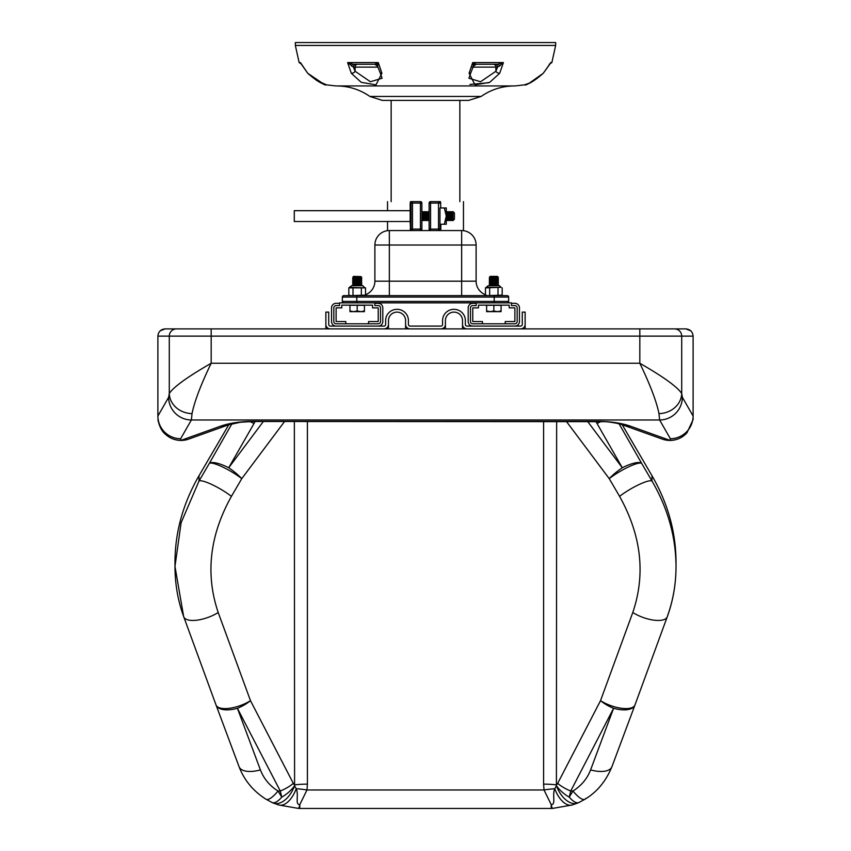 <?xml version="1.0" encoding="UTF-8"?>
<svg xmlns="http://www.w3.org/2000/svg" width="851" height="851" viewBox="0 0 851 851"><rect width="100%" height="100%" fill="white"/><g stroke="black" fill="none" stroke-linecap="round" stroke-linejoin="round"><path stroke-width="1.28" d="M157.892 417.171L157.892 336.124C158.329 331.741 160.743 329.326 165.126 328.89L160.201 330.826M165.126 328.89L211.176 328.89L165.126 328.89M192.028 413.618A22.775 20.126 -174.6 0 1 169.285 393.481C173.678 386.865 187.635 376.791 211.176 363.26C200.836 384.726 194.454 401.502 192.028 413.618L191.379 419.99A22.775 22.658 -150.2 0 1 168.636 397.3L157.892 416.033A22.775 22.658 29.8 0 0 180.635 438.722L181.05 440.35L220.526 426.191C229.462 423.085 240.205 421.49 252.736 421.405L598.264 421.405C610.795 421.49 621.538 423.085 630.474 426.191A22.775 22.052 109.7 0 1 622.783 424.947L662.269 439.095A22.775 22.052 -70.3 0 0 669.95 440.35L670.365 438.722A22.775 22.658 -29.8 0 0 693.108 416.033L693.108 336.124C692.671 331.741 690.257 329.326 685.874 328.89L639.824 328.89L685.874 328.89L690.799 330.826M176.497 328.89A7.233 7.223 90 0 0 169.285 336.124L211.176 336.124L211.176 363.26L639.824 363.26C663.365 376.791 677.322 386.865 681.715 393.481L682.364 397.3A22.775 22.658 150.2 0 1 659.621 419.99L658.972 413.618C656.547 401.502 650.164 384.726 639.824 363.26L639.824 328.89L211.176 328.89L211.176 336.124L693.108 336.124M682.364 397.3L693.108 416.033L693.108 419.607L686.948 432.829L685.459 434.34A22.775 22.594 47.1 0 1 669.95 440.35L630.474 426.191M157.892 419.607C159.414 426.681 161.967 431.595 165.541 434.34L165.541 434.34A22.775 22.594 132.9 0 0 181.05 440.35A22.775 22.052 70.3 0 0 188.731 439.095L228.217 424.947L240.248 422.266L252.736 421.49L604.21 421.66C609.167 421.734 619.996 423.638 622.783 424.947L622.783 424.947M220.526 426.191A22.775 22.052 70.3 0 0 228.217 424.947M674.503 328.89A7.233 7.223 90 0 1 681.715 336.124L681.715 393.481A22.775 20.126 174.6 0 1 658.972 413.618M374.823 302.871L339.528 302.871L339.528 305.594L336.113 305.594L339.528 305.594L339.528 303.318L336.113 303.318A4.553 4.553 0 0 0 331.55 307.871L331.55 321.54A4.553 4.553 0 0 0 336.113 326.093L378.238 326.093A4.553 4.553 0 0 0 382.801 321.54L382.801 307.871A4.553 4.553 0 0 0 378.238 303.318L374.823 303.318L374.823 305.594L378.238 305.594L374.823 305.594L374.823 302.871L511.472 302.871L511.472 305.594L514.887 305.594A2.276 2.276 0 0 1 517.174 307.871L517.174 321.54A2.276 2.276 0 0 1 514.887 323.816L505.217 323.816L505.217 321.54L514.887 321.54L514.887 307.871L509.196 307.871L509.196 305.147L478.453 305.147L478.453 307.871L472.762 307.871L472.762 321.54L482.443 321.54L482.443 323.816L472.762 323.816A2.276 2.276 0 0 1 470.486 321.54L470.486 307.871A2.276 2.276 0 0 1 472.762 305.594L476.177 305.594L476.177 302.871M345.783 323.816L378.238 323.816L368.557 323.816L368.557 321.54L378.238 321.54L378.238 307.871L372.547 307.871L372.547 305.147L341.804 305.147L341.804 307.871L336.113 307.871L336.113 321.54L345.783 321.54L345.783 323.816L336.113 323.816A2.276 2.276 0 0 1 333.826 321.54L333.826 307.871L333.826 321.54M382.801 318.125L382.801 307.871M380.514 321.54L380.514 307.871L380.514 321.54A2.276 2.276 0 0 1 378.238 323.816M325.859 328.89L325.859 312.115L328.709 312.115L328.709 324.412A1.713 1.681 -0 0 0 330.411 326.093L383.939 326.093A1.713 1.681 -0 0 0 385.641 324.412L385.641 320.497A11.393 11.18 180 0 1 397.034 309.317A11.393 11.18 180 0 1 408.416 320.497L408.416 324.412A1.713 1.681 -0 0 0 410.129 326.093L440.871 326.093A1.713 1.681 -0 0 0 442.584 324.412L442.584 320.497A11.393 11.18 180 0 1 453.966 309.317A11.393 11.18 180 0 1 465.359 320.497L465.359 324.412A1.713 1.681 -0 0 0 467.061 326.093L520.589 326.093A1.713 1.681 -0 0 0 522.291 324.412L522.291 312.115L525.141 312.115L525.141 324.412A4.553 4.468 180 0 1 520.589 328.89M405.576 328.89L405.576 320.497A8.542 8.382 -0 0 0 397.034 312.115A8.542 8.382 -0 0 0 388.492 320.497L388.492 324.412A4.553 4.468 180 0 1 383.939 328.89M388.492 328.89L388.492 324.412M462.508 328.89L462.508 320.497A8.542 8.382 -0 0 0 453.966 312.115A8.542 8.382 -0 0 0 445.424 320.497L445.424 324.412A4.553 4.468 180 0 1 440.871 328.89M445.424 328.89L445.424 324.412M525.141 328.89L525.141 324.412M330.411 328.89A4.553 4.468 180 0 1 325.859 324.412M410.129 328.89A4.553 4.468 180 0 1 405.576 324.412M467.061 328.89A4.553 4.468 180 0 1 462.508 324.412M517.174 316.987L517.174 321.54M519.45 318.125L519.45 307.871A4.553 4.553 0 0 0 514.887 303.318L511.472 303.318L511.472 305.594L514.323 305.594M556.65 421.49L556.416 785.76A22.775 12.254 44.7 0 0 569.234 797.121A22.775 8.148 64.8 0 0 578.946 802.504L584.977 799.227A22.775 6.468 58.2 0 1 572.978 791.026L570.734 791.026L569.234 797.121L572.978 791.026C581.35 785.728 587.222 778.686 590.605 769.889L613.592 708.287A22.775 10.169 -152.6 0 1 600.529 700.66L632.793 612.507C645.771 574.148 641.367 535.439 619.581 496.356A22.775 4.329 -30.3 0 1 651.983 481.028C667.812 508.185 675.832 536.662 676.024 566.426L676.024 566.436C675.992 583.818 673.12 600.423 667.407 616.241A22.775 8.925 20.1 0 1 667.248 616.815L667.248 616.815C673.056 600.934 675.981 584.137 676.024 566.426L676.024 561.564C675.832 531.79 667.812 503.164 651.983 475.709L622.198 424.734M278.022 791.026L281.766 797.121L280.266 791.026L278.022 791.026A22.775 6.468 121.8 0 1 266.023 799.227L266.023 799.227C253.268 791.175 244.28 780.335 239.067 766.698A22.775 10.606 159.5 0 0 260.395 769.889C263.778 778.686 269.65 785.728 278.022 791.026M255.172 421.49L228.706 467.763A22.775 6.01 36.8 0 1 241.769 478.645L231.419 496.356C209.633 535.439 205.229 574.148 218.207 612.507A22.775 8.925 159.9 0 1 183.752 616.815A22.775 8.925 159.9 0 1 183.593 616.241L174.976 566.436L181.103 522.748L199.017 481.028L199.017 475.709L228.802 424.734M218.207 612.507L250.471 700.66A22.775 8.925 159.9 0 1 216.026 704.968L183.752 616.815C177.944 600.934 175.019 584.137 174.976 566.426L174.976 561.564C175.168 531.79 183.188 503.164 199.017 475.709M619.581 496.356L609.231 478.645A22.775 6.01 -36.8 0 1 622.294 467.763A22.775 6.478 -29.7 0 1 641.633 463.316L651.983 481.028L651.983 475.709M590.605 769.889A22.775 10.606 20.5 0 0 611.933 766.698L634.931 705.096A22.775 10.606 20.5 0 1 613.592 708.287L570.734 791.026A22.775 10.169 -152.6 0 1 557.671 783.388L600.529 700.66A22.775 8.925 20.1 0 0 634.974 704.968L667.248 616.815A22.775 8.925 20.1 0 1 632.793 612.507M307.413 421.49L307.413 784.133L306.977 789.973L299.786 804.684L299.786 808.45L551.214 808.45L551.214 804.684L544.023 789.973L543.587 784.133L543.587 421.49M260.395 769.889L237.408 708.287L280.266 791.026A22.775 10.169 152.6 0 0 293.329 783.388L250.471 700.66A22.775 10.169 152.6 0 1 237.408 708.287A22.775 10.606 159.5 0 1 216.069 705.096L216.069 705.096A22.775 10.606 159.5 0 1 216.048 705.022M266.023 799.227L272.054 802.504A22.775 8.148 115.2 0 0 281.766 797.121A22.775 12.254 -44.7 0 0 294.584 785.76L294.35 421.49M307.413 784.133A22.775 4.298 0 0 0 294.35 784.909L293.329 783.388M551.214 808.45A22.775 22.775 0 0 0 552.682 808.407L552.682 808.407A22.775 2.202 86.3 0 1 551.214 804.684C556.214 804.642 551.937 795.132 554.778 788.749A22.775 4.244 -9.6 0 0 544.023 789.973L306.977 789.973A22.775 4.244 9.6 0 0 296.222 788.749C299.063 795.111 294.786 804.642 299.786 804.684A22.775 2.202 93.7 0 1 298.318 808.407L278.649 804.95A22.775 11.967 107.4 0 0 296.222 788.749L294.584 785.76A22.775 13.35 111.9 0 1 273.256 803.025L278.649 804.95M557.671 783.388L556.65 784.909A22.775 4.298 0 0 0 543.587 784.133M554.778 788.749L556.416 785.76A22.775 13.35 68.1 0 0 577.744 803.025L572.351 804.95A22.775 11.967 72.6 0 1 554.778 788.749M578.946 802.504L578.946 802.504A22.775 22.775 0 0 1 577.744 803.025M611.933 766.698C605.944 781.239 596.966 792.079 584.977 799.227A22.775 6.468 58.2 0 0 585.722 798.408M566.436 421.49L609.231 478.645A22.775 4.329 -30.3 0 1 641.633 463.316L619.102 423.83M587.647 421.49L622.294 467.763L597.03 423.479A22.775 6.478 -29.7 0 1 601.146 421.532M253.97 423.479A22.775 6.478 -150.3 0 0 249.854 421.532M263.353 421.49L228.706 467.763A22.775 6.478 -150.3 0 0 209.367 463.316L231.898 423.83M284.564 421.49L241.769 478.645A22.775 4.329 -149.7 0 0 209.367 463.316L199.017 481.028A22.775 4.329 -149.7 0 1 231.419 496.356M216.026 704.968L216.026 704.968A22.775 22.775 0 0 0 216.069 705.096L239.067 766.698M380.514 316.987L380.514 307.871A2.276 2.276 0 0 0 378.238 305.594L377.674 305.594M333.826 307.871A2.276 2.276 0 0 1 336.113 305.594M472.762 305.594L476.177 305.594L476.177 303.318L472.762 303.318A4.553 4.553 0 0 0 468.199 307.871L468.199 321.54A4.553 4.553 0 0 0 472.762 326.093L514.887 326.093A4.553 4.553 0 0 0 519.45 321.54L519.45 307.871M482.443 323.816L514.887 323.816M470.486 307.871L470.486 321.54M497.463 276.384L490.229 276.384L489.612 277L497.58 278.043L489.325 278.043L498.367 277.288L489.325 277.883L497.399 276.894M495.431 276.756L498.367 277.288L496.793 276.703M498.112 305.307L497.037 305.307M493.846 285.574L491.591 285.691M493.846 284.968L489.665 285.191M492.282 284.298L498.367 284.521L489.336 285.106L496.516 284.213M493.846 283.766L489.665 283.989M493.846 282.404L497.58 282.713L492.282 282.479L496.484 283.011L489.336 282.872L490.389 282.181M493.846 282.553L495.41 282.489M493.846 283.16L489.336 282.872L498.356 282.266L492.282 281.883L498.016 282.181M497.292 281.575L490.123 282.245L497.58 281.5L489.325 281.649L498.356 280.883L489.336 281.49L498.367 282.106L489.325 282.713M493.846 280.745L492.282 280.681L493.846 280.745M493.846 280L497.58 280.298L490.123 280.915L489.325 280.447L498.016 279.766M491.176 279.543L489.325 279.245L498.367 278.49L489.325 279.096L498.367 279.692L489.665 280.373M493.846 278.788L497.569 279.107L498.367 278.49L493.846 278.192L497.569 278.022L489.336 279.075L490.123 278.628L489.325 277.883L490.123 278.511L497.58 278.043L498.367 277.288L497.569 277.905L490.123 277.298L497.58 277.883M493.846 281.202L490.123 281.032L496.516 280.596M492.282 283.096L498.367 283.309L490.389 283.383M493.846 283.617L497.292 283.989M493.846 285.415L498.324 285.691L490.144 285.691L497.292 285.191M492.282 278.862L496.516 279.394M497.569 279.107L490.112 279.841L497.58 279.096L498.367 279.692M497.292 280.373L493.846 280.149M489.325 281.649L498.356 281.064L497.58 281.649L493.846 281.351M489.325 281.5L497.569 281.638L493.846 281.958M490.112 305.158L491.208 305.307L489.836 305.307M491.442 277.118L497.292 276.756M490.75 283.192L497.569 282.723L498.356 282.266L497.569 281.638L498.016 280.979M491.176 284.372L490.219 284.468M490.123 285.734L489.325 285.266L498.367 284.521L497.58 283.915L490.389 284.596L489.325 284.064L498.016 283.383M498.356 285.713L497.569 285.255L498.356 284.681L493.846 284.819L497.58 285.266L492.282 284.883M497.037 277.288L490.58 276.915L496.037 276.501M493.846 280.596L498.356 280.883L497.569 280.309L498.367 279.841M493.846 279.543L492.282 279.479M493.846 283.011L497.569 282.84M497.175 305.147L486.612 305.307L486.612 311.636L490.229 311.636L486.612 310.987M501.079 310.987L497.463 311.636L501.079 311.636L501.079 305.307L493.846 305.307L493.846 310.987L490.229 311.636L497.463 311.636L493.846 310.987M496.644 311.636L497.463 311.636M501.058 287.351L500.09 287.351L501.058 287.351L499.399 285.691L489.07 285.691M485.474 287.872L500.09 287.351L486.591 287.351L488.251 285.691L485.474 287.872L485.474 295.116L487.559 295.637L485.474 295.116M494.197 302.871L494.197 301.424L508.653 301.424A1.447 1.447 0 0 1 507.207 302.871A1.447 1.447 0 0 0 508.653 301.424L508.653 297.084A1.447 1.447 0 0 0 507.207 295.637L487.559 295.637L502.175 295.116L502.175 287.872M498.005 287.872L498.005 295.116M489.655 287.872L489.655 295.116M360.133 276.703L353.473 277.415L356.484 277.171L352.963 277.011L353.58 276.384L361.047 276.618L353.463 277.288L360.93 277.883L353.463 278.639L360.93 278.043L352.676 278.043L361.718 277.288L353.016 277.958M358.782 276.756L361.367 277.362M352.963 277.011L358.76 277.671M360.388 277.288L353.931 276.915L359.388 276.501M360.388 305.307L361.696 305.169M357.197 285.574L354.941 285.691M353.473 285.734L352.676 285.266L361.718 284.521L352.676 285.117M357.197 284.362L353.739 284.596M360.643 283.989L352.676 284.064L361.707 283.479L352.676 283.915L360.367 282.968M357.197 280.596L361.707 280.883L352.676 281.5L361.707 282.096L352.686 282.692L360.92 282.723L352.676 282.862L361.707 282.266L355.633 281.883L360.93 281.649L353.473 282.117L353.016 282.787M353.463 282.245L360.93 281.5L352.676 281.649L361.367 280.979M357.197 280.745L353.739 280.979M357.197 280L359.835 280.447L352.676 280.447L361.718 279.692L353.016 280.373M357.197 279.543L355.633 279.479M357.197 278.788L360.92 279.107L353.463 279.692L352.676 279.245L361.718 278.49L352.676 279.096L361.718 279.692L353.739 279.766M361.696 278.66L353.463 277.437L361.707 277.447L360.281 276.947M360.643 281.575L352.676 281.649L361.718 282.255L357.197 281.351M357.197 283.766L361.718 283.457L357.197 283.011L361.718 283.309L355.633 283.681L360.92 284.053L355.633 283.681M357.197 284.968L361.718 284.521L357.197 284.213L361.707 284.5L353.463 284.66M357.197 285.415L361.675 285.691L353.495 285.691L360.643 285.191M360.526 305.147L349.963 305.307L349.963 311.636L353.58 311.636L349.963 310.987M364.43 310.987L360.813 311.636L364.43 311.636L364.43 305.307L357.197 305.307L357.197 310.987L353.58 311.636L360.813 311.636L357.197 310.987M355.633 278.862L359.867 279.394M357.197 280.149L360.643 280.373M355.633 282.479L360.92 282.84L355.633 282.479M355.633 284.883L360.93 285.266L361.707 284.681L360.92 285.138L361.707 285.713M353.463 305.147L354.548 305.307L353.186 305.307M361.696 279.862L360.92 280.309L361.707 280.883L360.92 280.436L361.718 279.841M357.197 281.202L353.463 281.043M357.197 283.617L358.76 283.691M357.197 284.819L360.93 285.117L357.197 284.819M359.994 311.636L360.813 311.636M362.749 285.691L364.409 287.351L362.749 285.691L352.42 285.691M348.825 287.872L365.526 287.872L349.942 287.351L351.601 285.691L348.825 287.872L348.825 295.116L350.91 295.637L348.825 295.116M365.526 295.116L350.91 295.637L365.526 295.116L365.526 287.872M361.345 287.872L361.345 295.116M352.995 287.872L352.995 295.116M357.197 282.553L358.76 282.489M360.93 279.096L361.718 278.49L360.643 277.958M357.197 277.586L355.633 277.649M354.537 277.139L352.676 277.883L353.473 278.511L352.676 279.096L353.473 278.628L352.686 278.054M361.696 279.681L360.92 279.224M353.473 279.83L352.676 280.447L353.473 279.83L352.676 279.245M354.527 278.341L353.463 278.49M361.707 278.649L360.643 279.171M357.197 279.394L353.463 279.692M359.867 282.564L360.93 282.713M360.93 281.511L361.718 282.255L360.643 282.787M357.197 283.011L355.633 283.096M357.197 284.213L353.463 284.521M444.339 207.963L446.286 207.963L446.286 224.228L439.967 224.228L439.967 207.963L444.339 207.963L446.286 216.101L444.339 224.228M453.03 220.569L453.03 211.633L454.423 213.027L454.423 219.164L453.03 220.569M421.883 219.654L422.553 212.293L423.16 219.898L423.755 212.303L424.362 219.888L424.968 212.303L425.564 219.898L426.17 212.293L426.776 219.909L427.372 212.293L427.979 219.898M428.159 218.303L428.585 212.303L429.117 219.664M446.286 217.409L446.658 212.293L447.658 220.558L448.041 213.878M447.445 218.313L447.86 212.293L448.328 218.888M448.647 218.313L449.073 212.293L450.051 220.558L450.456 213.888M449.849 218.303L450.275 212.303L451.264 220.569L451.658 213.878M451.062 218.303L451.477 212.293L452.083 219.909M452.264 218.313L452.668 212.303L453.03 216.973M421.883 212.941L422.319 220.558L422.734 213.878M422.543 212.303L423.521 220.558L423.947 213.888M423.745 212.314L424.734 220.547L425.149 213.888M424.947 212.314L425.947 220.569L426.351 213.878M426.16 212.303L427.138 220.558L427.553 213.878M427.362 212.303L428.351 220.547L428.766 213.888M428.564 212.314L428.968 211.633L429.117 212.931M446.286 219.26L446.839 213.888M446.647 212.303L447.796 220.569L447.115 211.963M447.849 212.303L448.839 220.558L449.254 213.888M449.051 212.314L450.041 220.547M450.253 212.314L451.413 220.569L450.732 211.963M451.466 212.303L452.455 220.569L452.87 213.878M422 215.377L422.287 212.314L423.011 218.888M423.213 215.377L423.49 212.303L424.224 218.888M424.415 215.377L424.692 212.303L425.426 218.888M425.617 215.377L425.904 212.314L426.628 218.888M426.83 215.377L427.106 212.314L427.84 218.888M428.032 215.377L428.308 212.303L429.042 218.888M446.286 212.644L447.115 218.888M447.318 215.377L447.594 212.314L448.179 219.898M448.52 215.377L448.796 212.303L449.53 218.888M449.722 215.377L449.998 212.303L450.732 218.888M450.924 215.377L451.211 212.314L451.817 219.877L452.413 212.314L453.03 219.856L451.934 211.973M452.945 215.377L452.647 220.515L452.062 219.888M451.743 215.377L451.817 219.877M450.541 215.377L450.158 220.409L449.53 211.973M449.339 215.377L448.998 220.569L448.328 211.973M448.126 215.377L448.2 219.877M446.924 215.377L446.605 220.547L446.286 216.101M428.84 215.377L428.489 220.526L427.84 211.973M427.638 215.377L427.308 220.569L426.628 211.973M426.436 215.377L426.106 220.558L425.426 211.963M425.234 215.377L424.84 220.388L424.224 211.973M424.021 215.377L423.692 220.569L423.011 211.973M422.819 215.377L422.49 220.558L422.287 212.314M411.033 220.654L410.171 221.515L410.554 230.557L387.535 230.557L420.437 230.557A1.447 1.447 0 0 0 421.883 229.11L420.437 229.11L420.437 230.557L412.48 230.557L412.48 229.11L411.033 229.11A1.447 1.447 0 0 0 412.48 230.557L411.033 229.11L411.033 203.081L412.48 203.081L412.48 201.634L410.544 201.634L410.171 203.081L410.171 221.515L294.286 221.515L294.286 210.676L410.171 210.676L411.033 211.537M421.883 221.515L421.883 203.081A1.447 1.447 0 0 0 420.437 201.634L410.544 201.634M440.456 230.557L463.465 230.557L430.563 230.557L430.563 229.11L429.117 229.11A1.447 1.447 0 0 0 430.563 230.557L440.456 230.557L440.829 229.11L438.52 229.11L438.52 230.557A1.447 1.447 0 0 0 439.967 229.11L439.967 207.963M440.829 207.963L440.446 201.634L438.52 201.634L438.52 203.081L439.967 203.081A1.447 1.447 0 0 0 438.52 201.634L430.563 201.634A1.447 1.447 0 0 0 429.117 203.081L430.563 203.081L430.563 201.634M440.456 201.634L438.52 201.634M410.544 230.557L412.48 230.557M429.117 203.081L429.117 229.11M420.437 201.634L420.437 203.081L421.883 203.081L421.883 229.11M412.48 201.634A1.447 1.447 0 0 0 411.033 203.081L410.171 203.081M363.132 64.24L353.037 64.24L347.602 62.57L351.314 73.26L361.26 82.345L375.993 84.845L381.908 73.26A2.893 1.734 -25.5 0 1 380.067 72.516A2.893 1.734 -25.5 0 0 380.067 72.516L382.11 78.228L370.419 81.749L355.122 71.271L355.122 67.133A2.893 2.5 -90 0 1 357.633 64.24L374.865 64.24A2.893 2.893 -90 0 1 377.621 66.25L378.291 62.57L374.865 64.24L377.844 64.24L378.291 62.57L347.602 62.57L353.41 67.133L377.908 67.133M377.642 66.304L374.865 64.24M355.92 64.24A2.893 2.5 -90 0 0 353.41 67.133L355.122 71.271A2.893 1.734 154.5 0 1 351.314 73.26M353.037 64.24A2.893 1.425 -90 0 0 351.676 66.25M300.977 63.761L300.392 62.58M478.826 64.24L497.963 64.24A2.893 1.425 -90 0 1 499.324 66.25L503.398 62.57L497.963 64.24L487.868 64.24L493.367 64.24A2.893 2.5 -90 0 1 495.878 67.133L499.324 66.25M497.963 64.24L495.08 64.24A2.893 2.5 -90 0 1 497.59 67.133L495.878 71.271A2.893 1.734 25.5 0 0 499.686 73.26L503.398 62.57L472.709 62.57L473.358 66.304M472.709 62.591L473.156 64.24L476.135 64.24A2.893 2.893 -90 0 0 473.379 66.25L476.135 64.24L472.709 62.57L469.092 73.26L475.007 84.845L489.74 82.345L499.686 73.26M550.161 63.538L543.278 73.26C535.236 80.334 529.173 84.132 525.088 84.674C524.897 86.249 530.96 82.441 543.278 73.26L550.023 63.772M493.367 64.24L475.039 64.24M307.722 73.26C315.764 80.334 321.827 84.132 325.912 84.674C326.103 86.249 320.04 82.441 307.722 73.26L300.392 62.57L299.148 62.57L301.765 64.24M316.508 80.409L326.486 84.845L316.412 80.356M326.146 84.738L323.316 83.802L307.711 73.271L300.68 63.219M326.497 84.845L335.837 85.94L515.163 85.94L524.503 84.845M381.908 73.26L378.291 62.57M488.676 82.749L469.933 84.409M473.092 67.133L495.878 67.133L495.878 71.271L480.581 81.749L468.89 78.228L470.933 72.516A2.893 1.734 -154.5 0 1 470.933 72.516A2.893 1.734 -154.5 0 1 469.092 73.26M549.831 64.187L543.278 73.26M369.877 96.45L382.354 100.397L468.646 100.397L481.123 96.45L369.877 96.45C359.877 89.525 348.782 86.025 336.624 85.94M425.5 100.397L388.258 100.397M295.34 45.443L295.34 42.55L555.66 42.55L555.66 45.443L295.34 45.443L299.148 62.57M459.848 100.397L459.848 201.634M461.657 230.557A14.467 14.467 0 0 1 476.113 245.024A14.467 14.467 0 0 0 461.657 230.557L389.343 230.557L389.343 245.024L461.657 245.024L461.657 230.557L459.848 230.557M362.015 295.637L461.657 295.637L461.657 245.024L476.113 245.024L476.113 281.181L476.113 245.024M363.441 295.637L389.343 295.637L389.343 245.024L374.887 245.024L374.887 281.181L374.887 245.024A14.467 14.467 0 0 1 389.343 230.557L391.152 230.557M374.887 281.181A14.467 14.467 0 0 1 365.526 294.712A14.467 14.467 0 0 0 374.887 281.181L476.113 281.181A14.467 14.467 0 0 0 485.474 294.712A14.467 14.467 0 0 1 476.113 281.181A14.467 14.467 0 0 0 485.474 294.712M461.657 295.637L488.985 295.637M356.803 302.871L356.803 301.424L494.197 301.424L494.197 295.637L343.793 295.637A1.447 1.447 0 0 0 342.347 297.084A1.447 1.447 0 0 1 343.793 295.637A1.447 1.447 0 0 0 342.347 297.084L508.653 297.084A1.447 1.447 0 0 0 507.207 295.637M356.803 295.637L356.803 301.424L342.347 301.424A1.447 1.447 0 0 0 343.793 302.871M342.347 301.424L342.347 297.084M157.892 336.124L169.285 336.124L169.285 393.481L168.636 397.3M670.365 438.722L659.621 419.99L191.379 419.99L180.635 438.722M597.03 423.479L595.828 421.49M299.786 808.45L299.786 808.439A22.775 22.775 0 0 1 298.318 808.407M440.829 229.11L440.829 224.228M440.829 203.081L439.967 203.081M410.171 229.11L411.033 229.11M430.563 203.081L438.52 203.081L438.52 229.11L430.563 229.11L430.563 203.081M420.437 229.11L412.48 229.11L412.48 203.081L420.437 203.081L420.437 229.11M471.465 67.133L472.539 67.133M555.66 45.443L551.852 62.57L550.608 62.57M662.269 439.095A22.775 22.775 0 0 0 685.459 434.34M165.541 434.34A22.775 22.775 0 0 0 188.731 439.095M552.682 808.407L572.351 804.95M272.054 802.504A22.775 22.775 0 0 0 273.256 803.025M498.367 280.904L497.569 280.436L498.356 279.862L497.569 280.309M489.325 283.915L490.123 283.447M489.325 279.245L490.123 279.713M498.367 278.639L497.569 278.022M489.336 281.67L490.112 282.245M498.356 279.681L497.569 279.224M498.324 277.256L497.569 276.82M497.569 283.926L498.356 283.479M497.569 285.138L498.356 284.681M501.058 295.637L502.175 295.116M353.463 283.309L352.676 282.713M361.707 277.447L360.92 277.905L361.718 277.288M361.707 283.479L360.92 283.926L361.707 284.5M352.686 281.67L353.473 282.117M361.675 277.256L360.92 276.82M421.883 219.898L422.319 220.558M422.5 220.547L424.096 219.888M424.341 219.877L426.106 220.569M426.117 220.547L427.713 219.888M427.691 219.898L428.51 220.569L429.117 219.898M446.041 219.877L446.424 220.547M448.445 219.888L448.998 220.569L449.668 219.898M452.668 212.303L453.03 211.676M446.435 220.569L447.254 219.898M450.051 220.569L450.87 219.898M452.03 211.644L452.413 212.314M450.658 211.633L451.211 212.314M449.456 211.633L449.998 212.303M448.243 211.633L448.796 212.303M447.041 211.633L447.594 212.314M445.998 211.644L446.392 212.314M427.925 211.633L428.308 212.303M426.564 211.633L427.106 212.314M425.351 211.633L425.904 212.314M424.309 211.633L424.692 212.303M422.947 211.633L423.49 212.303M463.465 230.557L463.465 201.634M387.535 230.557L387.535 221.515M387.535 210.676L387.535 201.634M375.557 64.325L376.419 64.697M380.067 72.516L377.631 66.261M473.369 66.261L470.933 72.516M524.514 84.845L529.375 83.111L543.289 73.271M551.852 62.57L549.235 64.24M481.123 96.45C491.123 89.525 502.218 86.025 514.376 85.94M391.152 100.397L391.152 201.634"/></g></svg>
